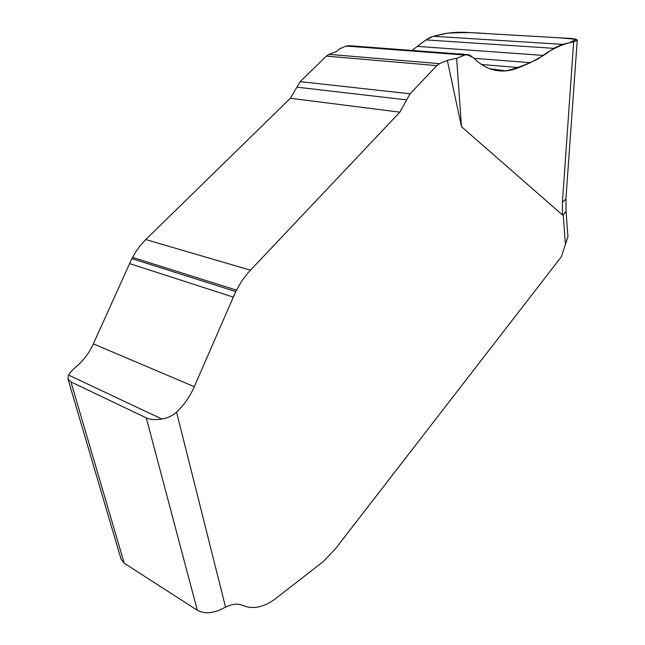 <?xml version="1.0" encoding="UTF-8"?>
<svg xmlns="http://www.w3.org/2000/svg" width="645" height="645" viewBox="0 0 645 645"><rect width="100%" height="100%" fill="white"/><g stroke="black" fill="none" stroke-linecap="round" stroke-linejoin="round"><path stroke-width="0.97" d="M426.16 39.788L411.937 50.423L426.014 39.901L433.295 36.265L443.139 33.935C449.855 32.589 457.345 32.065 465.634 32.363L569.696 38.402C574.695 38.724 577.219 39.329 577.243 40.224L573.663 41.812L562.408 44.36L553.757 48.327L543.525 55.422L530.424 62.702L518.854 67.58C508.905 71.732 499.206 72.119 489.765 68.733C484.476 66.766 479.549 63.565 474.978 59.138L469.794 55.091L467.593 54.615L464.908 55.051L456.628 58.284L447.307 60.332L439.535 63.661L436.826 65.613L410.051 93.791L399.86 112.157L248.14 272.674L241.851 280.922L235.723 291.564L194.298 386.678C190.001 396.49 184.083 404.963 176.545 412.107C172.465 415.791 167.579 418.105 161.903 419.04C155.413 420.048 150.204 419.661 146.278 417.896L70.934 381.905L124.219 563.23L197.314 610.251C203.377 613.613 210.794 613.548 219.566 610.057L225.565 607.171C232.216 603.849 238.069 603.309 243.141 605.566C253.187 609.654 264.071 607.3 275.794 598.487L323.355 561.505L335.376 548.855L561.335 256.799L567.923 236.699M566.052 211.141L563.238 215.156L562.561 215.043L461.489 126.694L447.307 60.332M464.908 55.051L346.196 46.053L339.109 49.02L336.803 51.382L329.047 54.365L326.37 56.123L300.151 81.625L290.395 98.274L145.77 239.561L140.505 245.326L135.797 251.776L131.838 258.629L93.348 343.874C89.357 352.654 83.761 360.16 76.57 366.392C72.724 369.617 70.031 372.496 68.515 375.043L67.91 378.808L70.934 381.905M346.196 46.053L348.574 45.658L457.595 53.866C464.763 53.664 470.552 55.422 474.978 59.138M456.628 58.284L461.489 126.694M565.923 198.983L562.408 202.312L573.663 41.812M562.408 44.36L433.295 36.265M553.757 48.327L426.014 39.901M543.525 55.422L417.75 46.408M530.424 62.702L474.148 58.324M518.854 67.58L481.573 64.516M124.219 563.23L121.123 559.32L67.91 378.808M489.7 68.717L505.954 70.886C517.064 68.144 527.949 64.04 538.615 58.566C548.951 50.633 559.223 45.368 569.43 42.772L576.13 39.321L558.594 37.757L484.548 33.459C473.551 32.46 461.086 32.379 447.154 33.209L433.206 36.289M431.57 36.773L427.595 38.773M197.314 610.251L146.278 417.896M176.545 412.107L225.565 607.171M565.407 244.213L563.238 215.156M562.561 215.043L562.408 202.312M436.826 65.613L326.37 56.123M439.535 63.661L329.047 54.365M410.051 93.791L300.151 81.625M406.664 99.894L296.91 87.164M399.86 112.157L290.395 98.274M250.405 270.174L145.77 239.561M236.433 290.145L132.499 257.363M235.723 291.564L131.838 258.629M233.216 297.071L129.5 263.571M194.298 386.678L93.348 343.874M161.903 419.04L68.515 375.043M467.593 54.615L348.574 45.658M567.955 237.11L566.06 211.318M577.219 40.538L565.907 199.176M565.939 198.757L566.06 211.455"/></g></svg>
